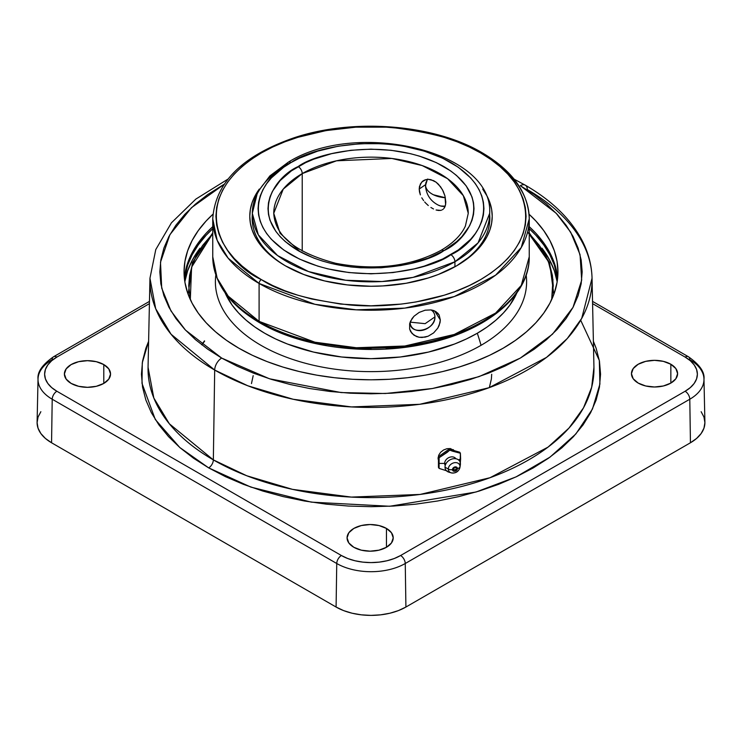 <?xml version="1.0" encoding="UTF-8"?>
<svg xmlns="http://www.w3.org/2000/svg" width="742" height="742" viewBox="0 0 742 742"><rect width="100%" height="100%" fill="white"/><g stroke="black" fill="none" stroke-linecap="round" stroke-linejoin="round"><path stroke-width="1.11" d="M481.039 345.318A155.616 89.838 180 0 1 260.961 345.318A155.616 89.838 0 0 0 481.039 345.318A166.894 96.358 -120 0 0 477.301 333.241A150.338 86.795 180 0 1 330.774 355.501A150.338 86.795 180 0 1 225.104 292.812L232.107 305.083L238.414 312.781L246.001 320.09L254.784 326.934L264.699 333.241L275.625 338.964L287.479 344.038L313.467 352.06L341.672 356.995L371 358.664L400.328 356.995L428.533 352.06L454.521 344.038L466.375 338.964L477.301 333.241L487.216 326.934L495.999 320.09L503.586 312.781L509.893 305.083L516.896 292.802A150.338 86.795 180 0 1 477.301 333.241A166.894 96.358 60 0 1 481.039 345.318A155.616 89.838 0 0 0 526.171 275.041A155.616 89.838 180 0 1 481.039 345.318M215.829 275.041A155.616 89.838 0 0 0 260.961 345.318A155.616 89.838 180 0 1 215.829 275.041M527.627 231.921L548.329 261.416L552.957 279.613L551.686 299.545L553.263 285.735L552.391 275.421L549.766 265.209L545.416 255.192L539.397 245.472L529.25 233.526M592.042 278.231A221.06 127.624 180 0 0 527.312 189.553A9.887 5.713 -60 0 0 525.262 185.166A9.887 5.713 -60 0 0 520.318 185.658L556.157 213.251L570.654 232.153L580.049 254.627L581.682 280.133L573.019 307.364L552.484 334.206L520.318 358.08L478.97 376.648L432.484 388.502L385.321 393.51L341.135 392.564L269.467 378.772L221.682 358.08A9.887 5.713 120 0 0 214.688 370.054L247.828 385.784L293.173 399.261L351.504 406.931L419.722 404.297L489.015 387.723L546.529 357.384L567.287 338.51L581.709 318.392L592.042 278.231A221.06 127.624 180 0 1 456.859 397.415A221.06 127.624 180 0 1 214.688 370.054L213.344 459.892A6.595 3.803 -60 0 1 208.678 467.877L179.796 447.509L155.282 419.48L142 383.354L142.288 362.792L148.604 341.311L145.859 348.304L142.547 361.168L141.444 374.163L142.547 387.148L145.859 400.021L151.331 412.635L158.918 424.878L168.545 436.639L180.13 447.797L193.551 458.241L208.678 467.877A6.595 3.803 120 0 0 213.344 459.892A222.962 128.728 0 0 0 457.591 487.494A222.962 128.728 0 0 0 593.943 367.281L592.042 278.231C591.726 265.339 588.462 252.837 582.247 240.742C570.811 219.029 551.816 200.507 525.262 185.166A9.887 5.713 120 0 0 520.318 185.658L534.24 194.525L546.585 204.133L557.233 214.401L566.1 225.216L573.074 236.475L578.111 248.088L581.153 259.923L582.173 271.869L581.153 283.815L578.111 295.65L573.074 307.262L566.1 318.522L557.233 329.337L546.585 339.604L534.24 349.213L520.318 358.08L504.968 366.112L488.319 373.245L470.549 379.394L451.813 384.504L432.298 388.539L412.2 391.442L391.702 393.204L371 393.789L350.298 393.204L329.8 391.442L309.702 388.539L290.187 384.504L271.451 379.394L253.681 373.245L237.032 366.112L221.682 358.08L207.76 349.213L195.415 339.604L184.767 329.337L175.9 318.522L168.926 307.262L163.889 295.65L160.847 283.815L159.827 271.869L160.847 259.923L163.889 248.088L168.926 236.475L175.9 225.216L184.767 214.401L195.415 204.133L207.76 194.525L224.065 184.304M593.943 367.281L591.68 387.241L583.527 407.794L568.975 428.078L548.041 447.12L490.026 477.718L420.139 494.432L351.337 497.094L292.496 489.358L246.761 475.761L213.344 459.892A222.962 128.728 0 0 1 148.057 367.281L153.826 398.009L169.343 423.784L213.344 459.892L214.688 370.054A221.06 127.624 180 0 1 149.958 278.231L155.681 308.691L171.068 334.252L214.688 370.054A9.887 5.713 -60 0 1 221.682 358.08L185.509 330.134L170.966 310.944L161.71 288.109L160.495 262.223L169.899 234.676L191.473 207.677L224.798 183.895M438.782 461.107L438.077 458.259L438.735 455.143L440.665 452.249L443.558 449.986L446.962 448.697L450.357 448.567L454.438 450.682L450.357 448.567L446.962 448.697L443.558 449.986L440.665 452.249L438.735 455.143L438.077 458.259L438.782 461.107M529.25 228.712A186.947 107.933 180 0 1 557.53 279.02L554.348 265.117L549.896 254.84L543.71 244.869L535.872 235.288L529.25 228.712M557.14 281.858A186.947 107.933 0 0 0 541.975 248.208L549.896 260.525L554.348 270.802L557.047 281.274M670.851 364.248L670.851 383.085L663.357 385.979L654.527 386.99L645.698 385.979L638.213 383.085A23.076 13.328 180 0 1 631.451 373.671A23.076 13.328 180 0 1 645.698 361.354A23.076 13.328 180 0 1 670.851 364.248L675.851 368.57L677.604 373.671L675.851 378.763L670.851 383.085L670.851 364.248A23.076 13.328 180 0 1 677.604 373.671A23.076 13.328 180 0 1 663.357 385.979A23.076 13.328 180 0 1 638.213 383.085L633.204 378.763L631.451 373.671L633.204 368.57L638.213 364.248L645.698 361.354L654.527 360.343L663.357 361.354L670.851 364.248M386.461 528.434L386.461 547.281L378.977 550.165L370.147 551.176L361.317 550.165L353.823 547.281A23.076 13.328 180 0 1 347.07 537.857A23.076 13.328 180 0 1 361.317 525.549A23.076 13.328 180 0 1 386.461 528.434L391.47 532.756L393.223 537.857L391.47 542.958L386.461 547.281L386.461 528.434A23.076 13.328 180 0 1 393.223 537.857A23.076 13.328 180 0 1 378.977 550.165A23.076 13.328 180 0 1 353.823 547.281L348.823 542.958L347.07 537.857L348.823 532.756L353.823 528.434L361.317 525.549L370.147 524.529L378.977 525.549L386.461 528.434M103.787 364.572L103.787 383.419L96.302 386.304L87.473 387.324L78.633 386.304L71.149 383.419A23.076 13.328 180 0 1 64.387 373.996A23.076 13.328 180 0 1 78.633 361.688A23.076 13.328 180 0 1 103.787 364.572L108.786 368.895L110.549 373.996L108.786 379.097L103.787 383.419L103.787 364.572A23.076 13.328 180 0 1 110.549 373.996A23.076 13.328 180 0 1 96.302 386.304A23.076 13.328 180 0 1 71.149 383.419L66.149 379.097L64.387 373.996L66.149 368.895L71.149 364.572L78.633 361.688L87.473 360.677L96.302 361.688L103.787 364.572M529.055 214.234A186.947 107.933 180 0 1 557.947 271.869A186.947 107.933 180 0 1 503.187 348.183L515.505 340.337L526.44 331.832L535.872 322.751L543.71 313.17L549.896 303.2L554.348 292.923L557.047 282.452L557.947 271.869L557.047 261.286L554.348 250.815L549.896 240.538L543.71 230.567L535.872 220.995L529.055 214.234M557.641 278.009A186.947 107.933 0 0 0 529.25 226.681L535.872 233.266L543.71 242.838L549.896 252.818L554.348 263.085L557.047 273.566M419.508 191.918L419.202 189.043L425.556 184.675L419.202 189.043L420.38 194.886L419.508 191.918M421.771 197.808L423.617 200.618L421.771 197.808M424.674 201.954L425.825 203.225L424.674 201.954M428.282 205.534L425.825 203.225L428.282 205.534M433.523 208.984L430.889 207.482L433.523 208.984M438.476 210.468L436.083 209.995L440.609 210.385L438.476 210.468M441.555 210.125L440.609 210.385L441.555 210.125M443.206 209.188L442.427 209.726M444.95 206.768L443.883 208.511L445.599 204.551L444.95 206.768M445.812 201.935L445.599 204.551L444.95 195.907L442.427 189.674L438.466 184.266L436.083 182.18L433.513 180.612L428.273 179.332L425.806 179.638L421.762 182.031L419.499 186.372L419.202 189.043L420.371 183.997L422.634 181.224L424.665 180.028L428.273 179.332L430.879 179.657L436.083 182.18L440.6 186.808L443.206 191.195L444.95 195.907L445.812 201.935M450.858 254.719C430.712 270.051 351.337 288.211 291.142 254.719C233.118 219.957 264.569 174.138 291.142 162.507A5.75 3.32 -120 0 0 288.267 162.22A5.75 3.32 60 0 1 291.142 162.507L299.351 158.204L317.762 151.108L338.213 146.211L359.926 143.716L382.074 143.716L393.037 144.662L403.787 146.211L424.238 151.108L442.649 158.204L458.306 167.247L470.604 177.876L475.344 183.654L479.072 189.683L481.771 195.888L483.394 202.223L483.942 208.613L483.394 215.004L481.771 221.329L479.072 227.534L475.344 233.563L470.604 239.351L458.306 249.971L442.649 259.014L424.238 266.118L414.221 268.854L393.037 272.564L371 273.817L348.963 272.564L327.778 268.854L317.762 266.118L299.351 259.014L283.694 249.971L271.396 239.351L266.656 233.563L262.928 227.534L260.229 221.329L258.606 215.004L258.058 208.613L258.606 202.223L260.229 195.888L262.928 189.683L266.656 183.654L271.396 177.876L283.694 167.247L291.142 162.507C311.288 147.166 390.663 129.006 450.858 162.507C508.882 197.261 477.431 243.079 450.858 254.719A5.75 3.32 60 0 1 454.92 261.759A5.75 3.32 -120 0 0 450.858 254.719M252.317 213.306L258.309 234.806L277.545 255.545L308.542 271.572L345.614 280.244L382 281.533L413.071 277.378L454.92 261.759A118.683 68.524 180 0 1 325.58 276.608A118.683 68.524 180 0 1 252.317 213.306A118.683 68.524 180 0 1 287.08 164.854A5.75 3.32 60 0 1 288.267 162.22L269.856 175.919L257.557 192.234L252.317 213.306L252.317 221.756M300.25 251.835L280.077 233.238L273.742 213.306L283.24 189.108L302.226 173.6A5.75 3.32 -120 0 0 298.163 166.56C273.928 177.171 245.25 218.964 298.163 250.666C353.071 281.218 425.463 264.653 443.837 250.666A5.75 3.32 -120 0 0 440.961 250.379A5.75 3.32 60 0 1 443.837 250.666L456.645 241.651L461.849 236.642L469.575 225.874L472.033 220.216L473.507 214.438L474.008 208.613L473.507 202.779L472.033 197.01L466.171 185.852L456.645 175.566L450.626 170.883L436.352 162.637L419.555 156.163L410.419 153.668L391.099 150.283L371 149.142L350.901 150.283L331.581 153.668L313.773 159.159L305.648 162.637L291.374 170.883L280.151 180.575L272.425 191.343L269.967 197.01L268.493 202.779L267.992 208.613L268.493 214.438L269.967 220.216L275.829 231.365L280.151 236.642L285.355 241.651L298.163 250.666L313.773 258.058L322.445 261.054L331.581 263.549L350.901 266.935L360.9 267.797L381.1 267.797L400.903 265.515L410.419 263.549L428.227 258.058L443.837 250.666C468.072 240.056 496.75 198.253 443.837 166.56C388.929 136.009 316.537 152.564 298.163 166.56A5.75 3.32 60 0 1 302.226 173.6A97.258 56.151 180 0 1 408.221 161.431A97.258 56.151 180 0 1 468.258 213.306L465.392 226.041C461.292 235.075 453.149 243.181 440.961 250.379C410.53 266.517 375.433 270.821 335.69 263.289C295.706 252.66 275.059 235.993 273.742 213.306A97.258 56.151 180 0 1 302.226 173.6L302.226 251.056L302.226 173.6L336.525 160.801L391.804 158.454L422.179 165.559L447.584 178.692L463.342 195.684L468.258 213.306M454.92 266.777L454.92 261.759L454.92 266.777M212.945 214.234L206.128 220.995L198.29 230.567L192.104 240.538L187.652 250.815L184.953 261.286L184.053 271.869L184.953 282.452L187.652 292.923L192.104 303.2L198.29 313.17L206.128 322.751L215.56 331.832L226.495 340.337L238.813 348.183L252.401 355.297L267.139 361.614L282.878 367.058L299.462 371.584L316.732 375.155L334.531 377.724L352.673 379.283L371 379.802L389.327 379.283L407.469 377.724L425.268 375.155L442.538 371.584L459.122 367.058L474.861 361.614L489.599 355.297L503.187 348.183A186.947 107.933 180 0 1 299.462 371.584A186.947 107.933 180 0 1 184.053 271.869A186.947 107.933 180 0 1 212.945 214.234M251.473 383.586L253.18 375.656M288.267 162.22C356.03 119.416 493.449 150.533 489.683 213.306A118.683 68.524 180 0 1 454.92 261.759L478.098 242.838L489.683 213.306L489.683 221.756M422.634 181.224L423.608 180.556M212.75 226.681A186.947 107.933 0 0 0 184.359 278.009L187.652 263.085L192.104 252.818L198.29 242.838L206.128 233.266L212.75 226.681M400.597 555.517L685.126 391.247L690.329 387.584L694.197 383.41L696.58 378.874L697.387 374.163L696.58 369.451L694.197 364.916L690.329 360.742L685.126 357.078L592.589 303.645L685.126 357.078A6.595 3.803 -60 0 1 688.428 356.754A6.595 3.803 -60 0 1 689.791 359.675A48.443 27.973 180 0 1 703.972 379.106A48.443 27.973 180 0 1 689.791 399.224L690.44 442.77A49.371 28.502 0 0 0 704.9 422.263L703.972 379.106C704.844 372.122 699.66 364.665 688.428 356.754A6.595 3.803 120 0 0 685.126 357.078A41.849 24.161 180 0 1 685.126 391.247L400.597 555.517A41.849 24.161 180 0 1 341.403 555.517L347.748 558.522L354.982 560.757L362.838 562.13L371 562.594L379.162 562.13L387.018 560.757L394.252 558.522L400.597 555.517A6.595 3.803 60 0 1 405.253 563.503A48.443 27.973 180 0 1 336.747 563.503L52.209 399.224A48.443 27.973 180 0 1 38.027 379.106A48.443 27.973 180 0 1 52.209 359.675A6.595 3.803 60 0 1 53.572 356.754A6.595 3.803 60 0 1 56.874 357.078L51.671 360.742L47.803 364.916L45.42 369.451L44.613 374.163L45.42 378.874L47.803 383.41L51.671 387.584L56.874 391.247L341.403 555.517L56.874 391.247A41.849 24.161 180 0 1 56.874 357.078A6.595 3.803 -120 0 0 53.582 356.744C42.396 364.572 37.211 372.02 38.027 379.106A48.443 27.973 0 0 0 52.209 399.224L51.56 442.77L52.209 399.224A6.595 3.803 -60 0 1 56.874 391.247A6.595 3.803 120 0 0 52.209 399.224L336.747 563.503L336.089 607.039L336.747 563.503A6.595 3.803 -60 0 1 341.403 555.517A6.595 3.803 120 0 0 336.747 563.503A48.443 27.973 0 0 0 405.253 563.503L405.911 607.039L405.253 563.503A6.595 3.803 -120 0 0 400.597 555.517M149.411 303.645L56.874 357.078L149.411 303.645M593.396 341.311L596.141 348.304L599.453 361.168L600.556 374.163L599.453 387.148L596.141 400.021L590.669 412.635L583.082 424.878L573.455 436.639L561.87 447.797L548.449 458.241L533.322 467.877L516.627 476.614L498.531 484.359L479.211 491.046L458.844 496.602L437.641 500.989L415.78 504.152L393.501 506.053L371 506.693L348.499 506.053L326.22 504.152L304.359 500.989L283.156 496.602L262.789 491.046L243.469 484.359L225.373 476.614L208.678 467.877L250.879 487.104L311.325 502.139L389.708 506.257L476.067 492.002L516.042 476.893L550.054 457.1L575.894 433.922L592.478 409.018L599.916 384.059L599.313 360.399L580.68 320.219M38.027 379.106L37.1 422.263A49.371 28.502 0 0 0 51.56 442.77L336.089 607.039A49.371 28.502 0 0 0 405.911 607.039L690.44 442.77L689.791 399.224L405.253 563.503L689.791 399.224A6.595 3.803 -120 0 0 685.126 391.247A6.595 3.803 60 0 1 689.791 399.224A48.443 27.973 0 0 0 703.972 379.125M40.856 411.708L38.046 417.06L37.1 422.615L38.046 428.18L40.856 433.523L45.42 438.448L51.56 442.77L336.089 607.039L343.574 610.592L352.107 613.226L361.373 614.84L371 615.387L380.627 614.84L389.893 613.226L398.426 610.592L405.911 607.039L690.44 442.77L696.58 438.448L701.144 433.523L703.954 428.18L704.9 422.615L703.954 417.06L701.144 411.708M184.47 279.02A186.947 107.933 180 0 1 212.75 228.712L206.128 235.288L198.29 244.869L192.104 254.84L187.652 265.117L184.47 279.02M184.953 281.274L187.652 270.802L192.104 260.525L200.025 248.208A186.947 107.933 0 0 0 184.86 281.858M212.75 233.526L202.603 245.472L196.584 255.192L192.234 265.209L189.609 275.421L188.737 285.735L190.314 299.545L191.594 267.176L212.75 233.526M204.653 341.097L201.88 344.872M489.349 387.602L491.371 379.032L491.696 374.274M204.467 340.893L201.676 344.724M410.131 322.139C409.361 336.191 435.684 330.663 434.914 316.927L425.129 323.67L410.131 322.139L425.129 323.67L434.914 316.927A13.189 10.119 147.8 0 0 431.028 309.924A13.189 10.119 -32.2 0 1 433.68 312.503A13.189 10.119 -32.2 0 1 434.914 316.927A13.189 10.119 -32.2 0 1 425.287 329.448A13.189 10.119 -32.2 0 1 411.365 326.573A13.189 10.119 -32.2 0 1 410.131 322.176M433.513 194.794L445.385 197.743A22.418 12.948 180 0 1 433.513 194.794A22.418 12.948 180 0 1 425.528 185.481C425.945 189.229 428.607 192.336 433.513 194.794L433.513 194.794M427.383 179.369L425.528 185.481A16.482 10.314 -124.5 0 0 425.583 186.771C426.557 195.09 430.759 201.193 438.179 205.07A16.482 10.314 -124.5 0 0 445.172 206.193L440.627 205.998L438.16 205.061M425.602 186.901L425.778 182.977L427.661 179.035M252.317 214.679A118.85 68.616 0 0 0 286.134 266.248A118.85 68.616 180 0 1 252.15 218.213A118.85 68.616 180 0 1 252.317 214.679M285.28 265.766L285.28 265.766A121.215 69.989 180 0 1 259.31 189.08L254.998 195.962L252.113 202.622L250.36 209.42L249.785 216.274L250.36 223.138L252.113 229.927L254.998 236.596L259.004 243.061L264.096 249.266L277.295 260.674L285.28 265.766L303.654 274.466L324.616 280.93L347.349 284.919L371 286.264L382.881 285.92L406.189 283.249L428.143 278L438.346 274.466L456.72 265.766A121.215 69.989 180 0 1 285.28 265.766M409.649 329.031L409.649 323.772L410.567 321.119L414.027 316.213L419.156 312.41L425.129 310.202L431.009 309.915L435.925 311.612L439.181 315.109L440.321 319.941L440.034 322.668L437.789 328.131L433.625 332.917L428.125 336.219L422.077 337.48L419.137 337.276L414.017 335.245L410.558 331.424L409.649 329.031L409.649 323.772L412.042 318.568L414.027 316.213L419.156 312.41L425.129 310.202L431.009 309.915L433.643 310.527L437.799 313.161L439.181 315.109L440.321 319.941L439.181 325.432L437.789 328.131L433.625 332.917L428.125 336.219L425.11 337.128L419.137 337.276L416.42 336.516L412.042 333.529L409.649 329.031M410.91 332.036L410.558 331.424M434.627 310.917L440.321 319.941L434.627 310.917M480.658 152.963C517.146 168.935 560.331 231.866 480.658 279.586C443.874 301.335 389.448 308.793 349.065 304.916C308.18 299.879 278.936 291.439 261.342 279.586A3.163 1.827 120 0 0 259.097 283.463L314.905 304.294L356.336 309.831L404.844 308.106L454.28 296.55L495.6 275.18L521.255 247.531L529.25 218.862A158.25 91.368 180 0 1 431.556 303.274A158.25 91.368 180 0 1 259.097 283.463L259.097 321.369A158.25 91.368 0 0 0 431.556 341.172A158.25 91.368 0 0 0 529.25 256.76L521.255 285.429L495.6 313.087L454.28 334.447L404.844 346.013L356.336 347.738L314.905 342.192L259.097 321.369A3.163 1.827 120 0 0 259.756 322.816A3.163 1.827 -60 0 1 259.097 321.369L228.202 296.141L217.156 278.176L212.75 256.76A158.25 91.368 0 0 0 259.097 321.369L259.097 283.463A158.25 91.368 180 0 1 212.75 218.862L217.156 240.278L228.202 258.235L259.097 283.463A3.163 1.827 -60 0 1 261.342 279.586C224.854 263.614 181.669 200.692 261.342 152.963C298.126 131.223 352.552 123.756 392.935 127.643C433.82 132.67 463.064 141.11 480.658 152.963A3.163 1.827 -60 0 1 482.244 152.806A3.163 1.827 120 0 0 480.658 152.963L469.389 147.064L457.165 141.824L444.106 137.307L430.351 133.551L401.255 128.459L386.202 127.17L355.798 127.17L325.979 130.592L297.894 137.307L284.835 141.824L272.611 147.064L261.342 152.963L251.121 159.474L242.05 166.533L234.231 174.073L227.72 182.013L222.591 190.286L218.899 198.81L216.664 207.5L215.913 216.274L216.664 225.049L218.899 233.749L222.591 242.263L227.72 250.536L234.231 258.485L242.05 266.016L251.121 273.075L261.342 279.586L272.611 285.494L284.835 290.725L297.894 295.242L311.649 298.998L340.745 304.09L371 305.815L401.255 304.09L416.021 301.957L444.106 295.242L457.165 290.725L469.389 285.494L480.658 279.586L490.879 273.075L499.95 266.016L507.769 258.485L514.28 250.536L519.409 242.263L523.101 233.749L525.336 225.049L526.087 216.274L525.336 207.5L523.101 198.81L519.409 190.286L514.28 182.013L507.769 174.073L499.95 166.533L490.879 159.474L480.658 152.963M482.903 154.253A158.25 91.368 180 0 1 529.25 218.862C528.425 192.827 512.759 170.808 482.244 152.806A3.163 1.827 -60 0 1 482.903 154.253M480.658 322.659L469.389 328.558M457.165 333.798L444.106 338.315L430.351 342.071L416.021 345.03L386.202 348.452M371 348.888L340.745 347.163M325.979 345.03L311.649 342.071L297.894 338.315L284.835 333.798L272.611 328.558L261.342 322.659A3.163 1.827 -60 0 1 259.756 322.816C229.241 304.814 213.575 282.795 212.75 256.76L212.75 218.862C215.134 182.82 242.161 155.811 293.841 137.864C353.248 117.82 434.153 124.183 482.244 152.806M482.69 189.08L487.002 195.962L489.887 202.622L491.64 209.42L492.215 216.274L491.64 223.138L489.887 229.927L487.002 236.596L482.996 243.061L477.904 249.266L471.791 255.155L456.72 265.766A121.215 69.989 180 0 0 482.69 189.08M489.683 214.679A118.85 68.616 180 0 1 489.85 218.213A118.85 68.616 180 0 1 455.866 266.248A118.85 68.616 0 0 0 489.683 214.679M438.828 314.497L439.181 315.109M444.653 463.416A6.316 4.851 -32.2 0 1 449.253 457.415A6.316 4.851 -32.2 0 1 455.922 458.779A6.316 4.851 -32.2 0 0 449.253 457.415A6.316 4.851 -32.2 0 0 444.653 463.416A2.374 1.373 180 0 1 446.007 463.657A2.374 1.373 0 0 0 444.653 463.416L439.32 463.416L444.653 463.416A6.316 4.851 -32.2 0 0 445.237 465.522M438.095 457.74L438.457 458.528L438.095 457.74M459.892 467.692A6.224 4.777 147.8 0 0 460.021 466.616A6.224 4.777 -32.2 0 1 459.957 467.339A6.224 4.777 -32.2 0 1 451.219 472.849A6.224 4.777 -32.2 0 1 448.326 469.074L445.014 467.163A8.199 6.288 -32.2 0 1 452.722 458.844A8.199 6.288 -32.2 0 1 460.43 463.926A8.199 6.288 147.8 0 0 452.722 458.844A8.199 6.288 147.8 0 0 445.014 467.163L448.326 469.074A6.224 4.777 -32.2 0 1 454.169 462.758A6.224 4.777 -32.2 0 1 460.021 466.616L460.392 453.251L449.745 450.144L439.106 457.721L439.106 468.406L447.25 470.985L439.106 468.406L439.106 457.721L447.25 452.295L449.745 450.144L449.105 449.123L459.752 452.23L460.392 453.251L460.615 458.936L458.547 459.938L460.615 458.936L460.021 466.616A6.224 4.777 147.8 0 0 454.169 462.758A6.224 4.777 147.8 0 0 448.326 469.074A3.96 2.282 0 0 0 452.472 469.603A2.634 2.022 -32.2 0 1 454.948 466.931A2.634 2.022 -32.2 0 1 457.434 468.564A3.96 2.282 0 0 0 460.021 466.616A3.96 2.282 180 0 1 457.434 468.564L456.701 467.191L454.466 467.07L452.889 468.323L452.518 470.011L453.575 471.161L455.44 471.096L457.016 469.844L457.434 468.564A2.634 2.022 -32.2 0 1 454.948 471.235A2.634 2.022 -32.2 0 1 452.472 469.603A3.96 2.282 180 0 1 448.326 469.074A6.224 4.777 147.8 0 0 451.757 472.979M453.408 470.307L453.093 469.473L455.625 470.159L456.933 469.083L453.279 470.131A1.976 1.521 -32.2 0 1 456.627 468.026M438.457 467.386L438.457 456.701L449.105 449.123L438.457 456.701L439.106 457.721L438.457 456.701L438.457 467.386L439.106 468.406L438.457 467.386M456.933 469.083L455.625 470.159L453.093 469.473L454.586 467.571L456.673 468.1M450.181 472.394A8.199 6.288 -32.2 0 1 445.014 467.163A8.199 6.288 147.8 0 0 448.836 472.144L451.219 472.849C455.727 473.526 458.639 471.689 459.957 467.339L460.346 464.882A8.199 6.288 147.8 0 0 460.43 463.926A8.199 6.288 -32.2 0 1 460.142 465.772M460.392 453.251L459.752 452.23L449.105 449.123L449.745 450.144L452.574 451.182L460.392 453.251M553.829 294.379L549.562 262.501L529.25 232.895M148.057 367.281L149.958 278.231L155.774 249.572L171.439 222.804L195.879 199.069L227.877 179.165M149.457 301.391L53.572 356.754M688.428 356.754L592.543 301.391M525.262 185.166L514.123 179.165M212.75 232.895L192.438 262.501L188.171 294.379M432.169 310.119L433.68 312.503M409.64 323.827L411.365 326.573M259.756 322.816C301.595 347.479 368.078 356.067 423.868 344.167C485.287 332.008 529.955 295.965 529.25 256.76L529.25 218.862M454.011 450.552L453.223 449.615M438.457 459.845L438.142 459.15"/></g></svg>
